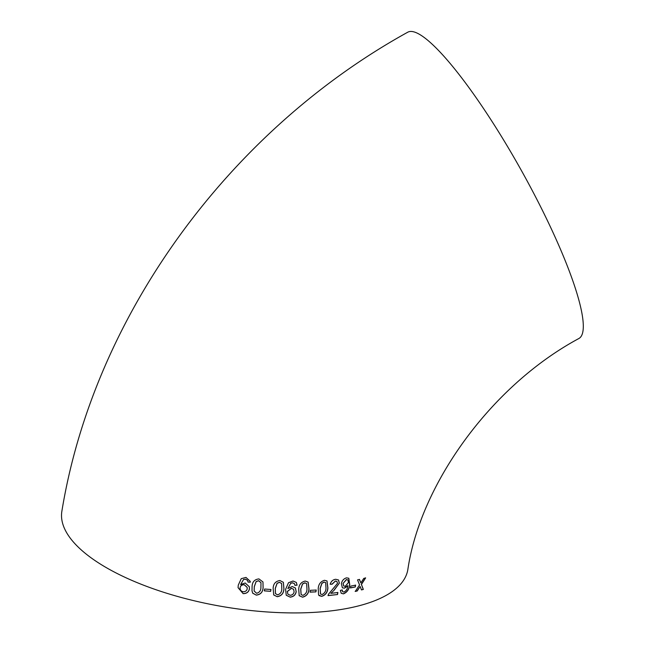<?xml version="1.0" encoding="UTF-8"?>
<svg xmlns="http://www.w3.org/2000/svg" width="645" height="645" viewBox="0 0 645 645"><rect width="100%" height="100%" fill="white"/><g stroke="black" fill="none" stroke-linecap="round" stroke-linejoin="round"><path stroke-width="0.97" d="M563.996 257.678A175.432 31.75 60.8 0 1 578.96 338.464C490.176 386.178 420.153 485.258 407.825 569.688A175.432 67.273 9.6 0 1 305.536 612.75A175.432 67.273 9.6 0 1 61.88 511.171C93.791 315.937 228.854 131.04 407.672 32.25A175.432 31.75 60.8 0 1 477.437 99.58A175.432 31.75 60.8 0 1 563.996 257.678M361.49 589.925L363.337 589.433L361.442 584.451L365.634 577.912L363.78 578.404L360.853 582.919L359.483 579.452L357.532 579.887L359.547 584.926L355.274 591.425L357.217 590.981L360.144 586.466L361.49 589.925M350.453 587.934L355.29 586.958L355.613 585.136L350.775 586.112L350.453 587.934M341.374 583.701L342.398 587.797L344.406 588.2L347.824 586.007C347.502 588.95 346.188 590.957 343.882 592.021L342.721 591.771L342.189 589.917L340.367 590.385L341.229 593.287L343.471 593.86C347.22 592.303 349.308 589.224 349.727 584.636L348.808 578.275L346.567 577.839C343.753 578.654 342.019 580.605 341.374 583.701M335.706 579.283C332.925 579.653 331.103 581.298 330.224 584.225L332.078 584.241L335.344 581.113L336.883 581.427L337.52 583.362L328.515 594.182L328.079 595.617L337.529 594.537L337.875 592.505L330.845 593.344L334.239 590.086L339.359 583.112L338.512 579.968L335.706 579.283M324.491 580.298C320.597 581.468 318.509 584.257 318.219 588.643L318.59 595.053L321.726 596.351C325.564 595.15 327.62 592.344 327.902 587.942L327.007 580.952L324.491 580.298M310.092 592.134L315.905 591.884L316.211 590.054L310.398 590.296L310.092 592.134M305.246 581.072C301.134 582.032 298.958 584.733 298.716 589.167L299.207 595.682L302.545 597.181C306.601 596.19 308.753 593.473 309.003 589.03L308.141 582.088L305.246 581.072M290.113 597.149C293.515 596.786 295.547 594.996 296.2 591.771L295.41 587.99L292.233 586.539L287.872 588.538L290.726 583.282L292.604 582.854L294.483 583.709L294.967 585.354L297.095 585.168L296.353 582.451L293.04 581.016L288.508 582.717L285.59 589.337L286.243 595.262L290.057 597.068C293.451 596.706 295.483 594.908 296.136 591.683L296.2 591.771M279.89 580.524C275.592 581.226 273.343 583.822 273.133 588.313L273.714 594.956L277.229 596.698C281.494 595.972 283.727 593.368 283.945 588.869L283.373 582.322L279.89 580.524M264.337 590.868L270.658 591.344L270.956 589.506L264.635 589.022L264.337 590.868M258.927 578.912C254.557 579.412 252.276 581.927 252.09 586.45L252.002 590.772L252.695 593.19L256.283 595.125C260.628 594.601 262.902 592.078 263.104 587.547L262.975 581.959L258.927 578.912M243.084 593.634C246.664 593.658 248.785 592.054 249.446 588.821L249.341 586.773L245.181 582.999L240.633 584.555L243.56 579.484L245.527 579.258L247.519 580.347L248.051 582.096L250.3 582.153L250.187 581.274L245.971 577.42L241.246 578.654L238.279 585.112L238.061 587.692L243.076 593.553C246.648 593.577 248.768 591.973 249.43 588.74L249.446 588.821M249.43 588.74L249.333 586.74M243.56 579.484L240.633 584.555M243.56 579.412L245.527 579.258M245.519 579.178L247.519 580.347M247.511 580.274L248.043 582.016L250.3 582.153M250.292 582.08L250.179 581.234M238.061 587.651L243.076 593.553M247.124 587.345L244.261 584.693C241.98 584.628 240.601 585.571 240.133 587.522L240.133 587.603C239.964 589.869 240.988 591.255 243.213 591.763C245.552 591.707 246.89 590.659 247.22 588.627L247.132 587.385L244.261 584.765C241.98 584.709 240.609 585.652 240.133 587.603M251.993 590.739L252.695 593.19M252.671 593.11L256.283 595.125M256.258 595.045C260.604 594.521 262.878 591.989 263.071 587.466L263.104 587.547M263.071 587.466L262.958 581.919M260.967 582.645L258.589 580.677L256.121 581.54L254.283 586.603L254.13 590.965L256.581 593.279C259.508 592.521 260.951 590.546 260.911 587.345L260.983 582.685L258.605 580.758L256.138 581.621L254.307 586.684L254.13 590.965M264.305 590.788L270.658 591.344M270.618 591.263L270.924 589.417M273.665 594.867L277.229 596.698M277.181 596.617C281.438 595.891 283.679 593.279 283.889 588.788L283.945 588.869M283.889 588.788L283.349 582.282M281.599 583.507L279.519 582.282L277.092 583.257L275.262 588.353L275.415 593.521M279.559 582.371L277.132 583.338L275.31 588.442L275.439 593.561L277.535 594.859C280.398 593.972 281.825 591.941 281.8 588.772L281.623 583.556L279.519 582.282M296.136 591.683L295.378 587.942M290.726 583.282L287.872 588.538M290.661 583.201L292.604 582.854M292.54 582.766L294.483 583.709M294.902 585.265L297.095 585.168M297.022 585.088L296.321 582.411M286.219 595.23L290.057 597.068M293.564 589.248L291.282 588.28L287.307 591.489L287.88 594.15M294.096 591.812L293.596 589.288L291.346 588.369L287.364 591.57L287.904 594.198L290.266 595.311C292.491 595.004 293.765 593.835 294.096 591.812M299.135 595.601L302.545 597.181M302.465 597.093C306.52 596.101 308.673 593.384 308.915 588.941L309.003 589.03M308.915 588.941L308.1 582.048M306.601 583.604L304.835 582.822L302.513 583.935L300.715 589.07L301.07 594.521M304.908 582.911L302.586 584.015L300.788 589.159L301.11 594.561L302.852 595.351C305.585 594.279 306.956 592.191 306.964 589.07L306.641 583.644L304.835 582.822M310.003 592.046L315.905 591.884M315.808 591.804L316.123 589.965M319.138 595.625L321.726 596.351M321.629 596.27C325.459 595.061 327.507 592.255 327.797 587.853L327.902 587.942M327.797 587.853L326.959 580.903M325.612 582.612L324.056 582.04L321.847 583.265L320.089 588.434L320.484 593.924M324.153 582.129L321.944 583.346L320.186 588.522L320.525 593.964L322.04 594.521C324.628 593.319 325.951 591.175 325.991 588.103L325.661 582.653L324.056 582.04M330.119 584.136L332.078 584.241M331.965 584.16L335.344 581.113M335.231 581.024L336.819 581.379M327.974 595.529L337.529 594.537M337.408 594.448L337.762 592.416M334.239 590.086L330.845 593.344M334.126 589.998L339.359 583.112M339.238 583.032L338.448 579.919M342.342 587.748L344.406 588.2M344.277 588.111L347.881 585.62M342.656 591.723L342.068 589.949M341.165 593.247L343.471 593.86M343.342 593.779C347.091 592.215 349.171 589.143 349.598 584.547L349.727 584.636M349.598 584.547L348.743 578.234M347.857 579.919L346.381 579.533L343.027 583.467L343.68 585.942M343.148 583.556L343.745 585.991L345.269 586.289L348.437 582.564L347.929 579.96L346.51 579.613L343.027 583.467M350.316 587.853L355.29 586.958M355.153 586.869L355.476 585.055M361.345 589.844L363.337 589.433M363.191 589.353L361.442 584.451M361.297 584.37L365.489 577.831M359.338 579.363L360.853 582.919M355.137 591.344L357.217 590.981M357.072 590.901L360.144 586.466"/></g></svg>
